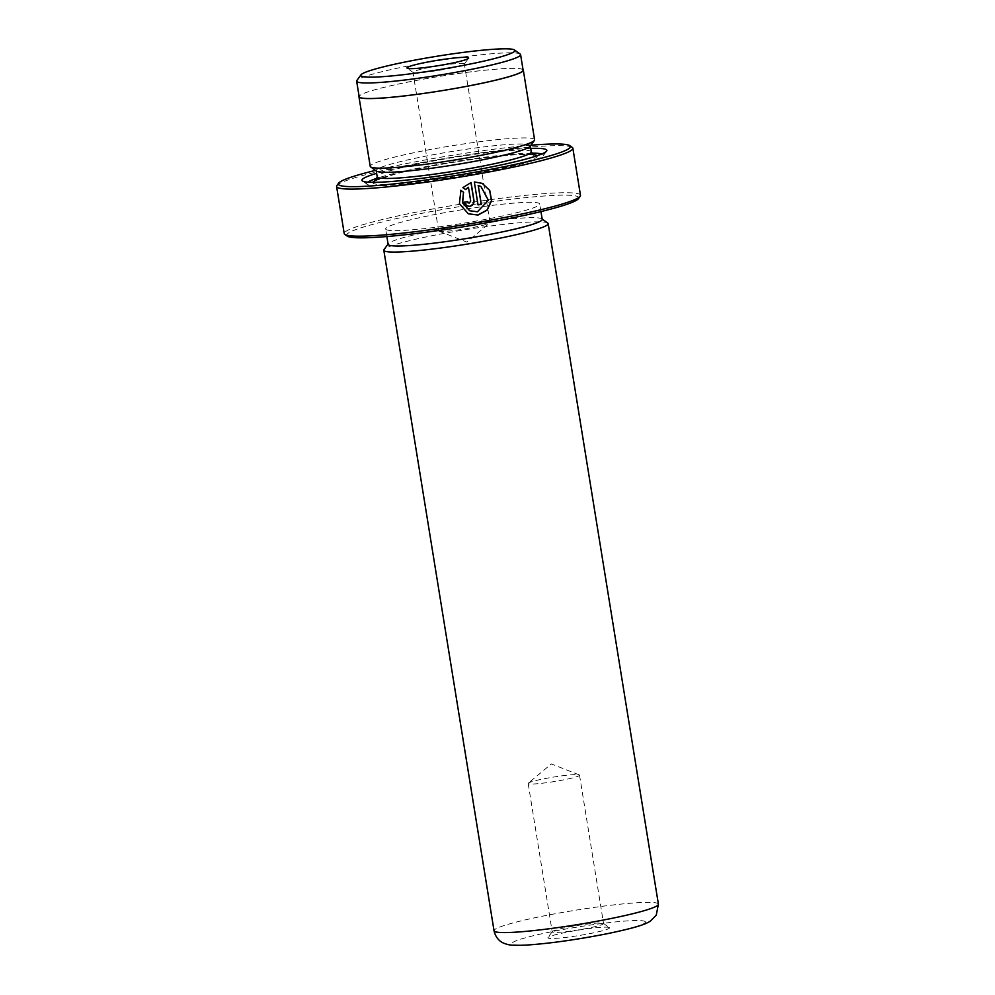 <?xml version="1.0" encoding="UTF-8"?>
<svg xmlns="http://www.w3.org/2000/svg" width="995" height="995" viewBox="0 0 995 995"><rect width="100%" height="100%" fill="white"/><g stroke="black" fill="none" stroke-linecap="round" stroke-linejoin="round"><path stroke-width="0.75" stroke-dasharray="4.97 3.73" d="M520.174 54.053A83.045 7.239 -9.2 0 0 519.763 53.817A83.045 7.239 -9.2 0 0 435.76 61.031A83.045 7.239 -9.2 0 0 356.857 80.508M464.08 63.692A26.019 2.264 -9.2 0 0 436.631 66.143A26.019 2.264 -9.2 0 0 412.975 72.262A26.019 2.264 -9.2 0 0 413.099 72.448A26.019 2.264 -9.2 0 0 413.236 72.523A26.019 2.264 -9.2 0 0 439.554 70.259A26.019 2.264 -9.2 0 0 464.267 64.153A26.019 2.264 -9.2 0 0 464.342 63.941A26.019 2.264 -9.2 0 0 464.08 63.692M489.764 222.308A26.019 2.264 -9.2 0 0 462.327 224.758A26.019 2.264 -9.2 0 0 438.658 230.877A26.019 2.264 -9.2 0 0 438.919 231.138A26.019 2.264 -9.2 0 0 438.994 231.163A26.019 2.264 -9.2 0 0 464.702 228.962A26.019 2.264 -9.2 0 0 489.801 222.93A26.019 2.264 -9.2 0 0 490.025 222.557A26.019 2.264 -9.2 0 0 489.764 222.308M523.109 70.185A83.045 7.239 -9.2 0 0 522.288 69.364A83.045 7.239 -9.2 0 0 434.691 77.187A83.045 7.239 -9.2 0 0 359.17 96.726M480.759 186.363L488.234 200.206L477.339 211.699L469.739 210.753M482.14 183.316L474.329 181.961M468.309 187.184L470.548 201.027L469.167 202.955L468.197 202.831M464.093 202.209L463.944 202.134A118.629 10.336 170.8 0 0 467.252 201.587L467.401 201.662M609.214 927.527A31.218 2.724 -9.2 0 0 577.635 930.238A31.218 2.724 -9.2 0 0 547.971 937.551A31.218 2.724 -9.2 0 0 548.208 938.111A31.218 2.724 -9.2 0 0 582.473 934.952A31.218 2.724 -9.2 0 0 609.363 927.614A31.218 2.724 -9.2 0 0 609.214 927.527M552.461 932.116A26.019 2.264 170.8 0 1 552.2 931.867A26.019 2.264 170.8 0 1 552.262 931.643A26.019 2.264 170.8 0 1 576.988 925.549A26.019 2.264 170.8 0 1 603.293 923.285A26.019 2.264 170.8 0 1 603.43 923.36A26.019 2.264 170.8 0 1 603.555 923.547A26.019 2.264 170.8 0 1 579.898 929.666A26.019 2.264 170.8 0 1 552.461 932.116M528.42 783.737A26.019 2.264 170.8 0 1 528.171 783.475A26.019 2.264 170.8 0 1 528.382 783.102A26.019 2.264 170.8 0 1 553.481 777.083A26.019 2.264 170.8 0 1 579.202 774.881A26.019 2.264 170.8 0 1 579.264 774.906A26.019 2.264 170.8 0 1 579.525 775.155A26.019 2.264 170.8 0 1 555.869 781.286A26.019 2.264 170.8 0 1 528.42 783.737M347.193 236.101A117.597 10.248 170.8 0 1 448.509 208.465A117.597 10.248 170.8 0 1 577.585 196.537A117.597 10.248 170.8 0 1 578.468 198.639M580.483 195.306A119.674 10.435 -9.2 0 0 579.289 194.137A119.674 10.435 -9.2 0 0 453.073 205.405A119.674 10.435 -9.2 0 0 344.22 233.576M336.907 185.53A119.674 10.435 170.8 0 1 450.611 157.471A119.674 10.435 170.8 0 1 571.665 147.073A119.674 10.435 170.8 0 1 572.262 147.409M530.086 146.315A78.045 6.803 -9.2 0 0 530.285 145.68A78.045 6.803 -9.2 0 0 529.502 144.922A78.045 6.803 -9.2 0 0 447.178 152.26A78.045 6.803 -9.2 0 0 376.197 170.642A78.045 6.803 -9.2 0 0 376.583 171.177M534.589 139.735A83.244 7.251 -9.2 0 0 533.755 138.914A83.244 7.251 -9.2 0 0 445.947 146.75A83.244 7.251 -9.2 0 0 370.227 166.352M530.721 148.392A93.654 8.159 -9.2 0 0 376.632 173.341M367.889 182.147A89.488 7.798 -9.2 0 0 367.167 184.349A89.488 7.798 -9.2 0 0 367.615 184.597A89.488 7.798 -9.2 0 0 458.148 176.811A89.488 7.798 -9.2 0 0 543.17 155.829A89.488 7.798 -9.2 0 0 542.511 154.237A89.488 7.798 -9.2 0 0 541.802 153.976M531.716 153.168A89.488 7.798 -9.2 0 0 453.819 161.712A89.488 7.798 -9.2 0 0 377.192 178.192M547.76 223.067A83.244 7.251 -9.2 0 0 547.349 222.83A83.244 7.251 -9.2 0 0 463.135 230.069A83.244 7.251 -9.2 0 0 384.033 249.583M542.213 219.36A78.045 6.803 -9.2 0 0 541.827 218.825A78.045 6.803 -9.2 0 0 541.429 218.601A78.045 6.803 -9.2 0 0 462.488 225.38A78.045 6.803 -9.2 0 0 388.336 243.675A78.045 6.803 -9.2 0 0 388.125 244.322M386.421 229.733A78.045 6.803 -9.2 0 0 468.744 222.382A78.045 6.803 -9.2 0 0 539.725 204.012A78.045 6.803 -9.2 0 0 538.954 203.254A78.045 6.803 -9.2 0 0 456.63 210.592A78.045 6.803 -9.2 0 0 385.65 228.962A78.045 6.803 -9.2 0 0 386.421 229.733M523.034 69.675A83.244 7.251 -9.2 0 0 522.487 69.339A83.244 7.251 -9.2 0 0 437.576 76.69A83.244 7.251 -9.2 0 0 359.083 96.229M530.882 145.22A117.597 10.248 -9.2 0 0 375.488 170.394M470.933 182.558L462.725 187.57L465.61 189.585M463.944 202.134L466.792 205.853L469.702 206.251M460.76 190.281L459.255 203.652L468.322 213.788M474.192 181.886L478.048 204.908M531.28 151.825A78.045 6.803 -9.2 0 0 530.497 151.053A78.045 6.803 -9.2 0 0 448.173 158.404A78.045 6.803 -9.2 0 0 377.192 176.774M532.835 154.536A83.244 7.251 -9.2 0 0 459.752 161.327A83.244 7.251 -9.2 0 0 380.836 178.192M372.938 182.321A83.244 7.251 -9.2 0 0 373.722 183.54A83.244 7.251 -9.2 0 0 463.707 175.331A83.244 7.251 -9.2 0 0 537.064 155.742M658.404 904.156A83.244 7.251 -9.2 0 0 657.571 903.348A83.244 7.251 -9.2 0 0 569.762 911.184A83.244 7.251 -9.2 0 0 494.042 930.773M644.797 921.345A67.635 5.895 170.8 0 1 588.244 937.19A67.635 5.895 170.8 0 1 512.612 944.292A67.635 5.895 170.8 0 1 569.177 928.434A67.635 5.895 170.8 0 1 644.797 921.345M413.099 72.448L407.166 68.195M438.658 230.877L412.975 72.262M552.262 931.643L547.971 937.551M528.171 783.475L552.2 931.867M579.202 774.881L551.354 763.949L528.382 783.102M533.469 154.934C533.88 155.096 533.021 154.038 519.266 154.561C502.388 155.431 480.473 158.018 453.533 162.334C431.146 166.003 412.092 169.797 396.396 173.739L376.085 180.418M367.167 184.349L362.416 180.941M540.957 211.574L539.725 204.012M386.868 236.536L385.65 228.962M543.17 155.829L546.616 151.116M579.525 775.155L603.555 923.547M603.43 923.36L609.363 927.614M438.994 231.163L466.829 242.096L489.801 222.93M490.025 222.557L464.342 63.941M464.267 64.153L468.558 58.257"/><path stroke-width="1.49" d="M361.571 76.229A78.045 6.803 -9.2 0 0 447.24 68.319A78.045 6.803 -9.2 0 0 514.477 49.974A78.045 6.803 -9.2 0 0 514.092 49.75A78.045 6.803 -9.2 0 0 435.138 56.541A78.045 6.803 -9.2 0 0 360.986 74.836A78.045 6.803 -9.2 0 0 361.571 76.229M360.986 74.836L356.857 80.508A83.045 7.239 -9.2 0 0 356.645 81.18A83.045 7.239 -9.2 0 0 357.479 81.988A83.045 7.239 -9.2 0 0 445.063 74.177A83.045 7.239 -9.2 0 0 520.596 54.625A83.045 7.239 -9.2 0 0 520.174 54.053L514.477 49.974M407.316 68.282A31.218 2.724 170.8 0 1 407.166 68.195A31.218 2.724 170.8 0 1 434.056 60.857A31.218 2.724 170.8 0 1 468.334 57.698A31.218 2.724 170.8 0 1 468.558 58.257A31.218 2.724 170.8 0 1 438.907 65.57A31.218 2.724 170.8 0 1 407.316 68.282M356.645 81.18L359.17 96.726A83.045 7.239 -9.2 0 0 360.003 97.547A83.045 7.239 -9.2 0 0 447.588 89.724A83.045 7.239 -9.2 0 0 523.109 70.185L520.596 54.625M469.59 210.691L462.526 202.806L463.496 192.234L462.675 202.868L469.739 210.753L477.488 211.773L488.383 200.269L480.908 186.438L478.272 185.555L481.306 204.336A119.674 10.435 170.8 0 1 478.048 204.908L474.329 181.961L482.276 183.378L489.739 190.406L491.605 200.667L487.152 210.132L478.023 215.057L468.322 213.788L459.404 203.714L460.909 190.356L463.645 192.309M468.272 213.763L477.874 214.995L487.003 210.057L491.468 200.592L489.59 190.331L482.276 183.378M469.167 202.955L467.252 201.587M467.401 201.662L469.317 203.03L470.697 201.102L468.458 187.259L465.61 189.585L462.874 187.632L471.07 182.52L473.981 200.542C474.18 203.589 472.799 205.517 469.851 206.313L466.929 205.928L464.093 202.209A119.674 10.435 -9.2 0 0 467.401 201.662M468.197 202.831L469.317 203.03M469.702 206.251C472.65 205.455 474.03 203.527 473.831 200.468L470.933 182.558M580.184 196.289L578.468 198.639A117.597 10.248 170.8 0 1 466.742 226.213A117.597 10.248 170.8 0 1 347.79 236.437A117.597 10.248 170.8 0 1 347.193 236.101L344.817 234.397A119.674 10.435 -9.2 0 0 345.427 234.745A119.674 10.435 -9.2 0 0 466.481 224.335A119.674 10.435 -9.2 0 0 580.184 196.289A119.674 10.435 -9.2 0 0 580.483 195.306L572.859 148.23A119.674 10.435 170.8 0 1 464.018 176.413A119.674 10.435 170.8 0 1 337.803 187.669A119.674 10.435 170.8 0 1 336.596 186.5A119.674 10.435 170.8 0 1 336.907 185.53L338.623 183.167A117.597 10.248 -9.2 0 0 339.506 185.269A117.597 10.248 -9.2 0 0 468.583 173.341A117.597 10.248 -9.2 0 0 569.886 145.705A117.597 10.248 -9.2 0 0 569.302 145.369A117.597 10.248 -9.2 0 0 530.882 145.22M569.886 145.705L572.262 147.409A119.674 10.435 170.8 0 1 572.859 148.23M359.083 96.229A83.244 7.251 -9.2 0 0 358.959 96.764L370.227 166.352A83.244 7.251 -9.2 0 0 370.65 166.924L376.583 171.177A78.045 6.803 -9.2 0 0 376.981 171.401A78.045 6.803 -9.2 0 0 455.934 164.61A78.045 6.803 -9.2 0 0 530.086 146.315L534.377 140.407A83.244 7.251 -9.2 0 0 534.589 139.735L523.32 70.147A83.244 7.251 -9.2 0 0 523.034 69.675M370.65 166.924A83.244 7.251 -9.2 0 0 371.06 167.16A83.244 7.251 -9.2 0 0 455.275 159.921A83.244 7.251 -9.2 0 0 534.377 140.407M376.632 173.341A93.654 8.159 -9.2 0 0 362.416 180.941A93.654 8.159 -9.2 0 0 362.889 181.214A93.654 8.159 -9.2 0 0 457.625 173.068A93.654 8.159 -9.2 0 0 546.616 151.116A93.654 8.159 -9.2 0 0 545.919 149.437A93.654 8.159 -9.2 0 0 530.721 148.392M541.802 153.976A89.488 7.798 -9.2 0 0 531.716 153.168M377.192 178.192A89.488 7.798 -9.2 0 0 367.889 182.147M388.087 244.024L384.033 249.583A83.244 7.251 -9.2 0 0 383.821 250.267A83.244 7.251 -9.2 0 0 384.655 251.076A83.244 7.251 -9.2 0 0 472.463 243.24A83.244 7.251 -9.2 0 0 548.183 223.651A83.244 7.251 -9.2 0 0 547.76 223.067L542.163 219.062M386.868 236.536L388.125 244.322A78.045 6.803 -9.2 0 0 388.908 245.081A78.045 6.803 -9.2 0 0 471.232 237.73A78.045 6.803 -9.2 0 0 542.213 219.36L540.957 211.574M358.959 96.764A83.244 7.251 -9.2 0 0 359.792 97.572A83.244 7.251 -9.2 0 0 447.601 89.749A83.244 7.251 -9.2 0 0 523.32 70.147M375.488 170.394A117.597 10.248 -9.2 0 0 338.623 183.167M336.596 186.5L344.22 233.576A119.674 10.435 -9.2 0 0 344.817 234.397M465.461 189.523L468.458 187.259M463.496 192.234L460.76 190.281M478.035 204.821A118.629 10.336 -9.2 0 0 481.157 204.261L481.306 204.336M481.157 204.261L478.272 185.555M478.122 185.48L480.908 186.438M376.085 180.418L377.192 176.774A78.045 6.803 -9.2 0 0 377.976 177.533A78.045 6.803 -9.2 0 0 460.287 170.195A78.045 6.803 -9.2 0 0 531.28 151.825L530.335 145.979M537.064 155.742A83.244 7.251 -9.2 0 0 536.404 155.295A83.244 7.251 -9.2 0 0 532.835 154.536M380.836 178.192A83.244 7.251 -9.2 0 0 372.938 182.321M658.404 904.156L656.252 915.164L650.419 921.071C645.929 923.92 639.001 927.066 607.41 933.671C576.602 939.728 549.514 943.534 526.144 945.101C509.788 945.747 508.544 944.914 503.619 943.123C502.114 942.551 496.07 939.703 494.042 930.773A83.244 7.251 -9.2 0 0 494.876 931.594A83.244 7.251 -9.2 0 0 582.684 923.758A83.244 7.251 -9.2 0 0 658.404 904.156L548.183 223.651M531.28 151.825L533.457 154.921M494.042 930.773L383.821 250.267M377.192 176.774L376.247 170.929"/></g></svg>
